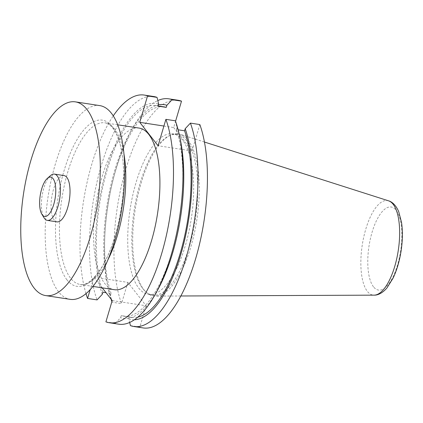<?xml version="1.0" encoding="UTF-8"?>
<svg xmlns="http://www.w3.org/2000/svg" width="423" height="423" viewBox="0 0 423 423"><rect width="100%" height="100%" fill="white"/><g stroke="black" fill="none" stroke-linecap="round" stroke-linejoin="round"><path stroke-width="0.32" stroke-dasharray="2.12 1.59" d="M85.985 293.615A115.167 43.886 98.7 0 1 113.285 115.849M102.244 287.846L93.88 277.16L90.21 289.559M139.146 128.09A81.755 31.154 -81.3 0 0 98.522 190.413A81.755 31.154 -81.3 0 0 104.671 283.378A81.755 31.154 -81.3 0 0 114.326 289.697M93.88 277.16L127.831 282.374L146.157 305.787L112.211 300.573M178.162 100.272A115.167 43.886 -81.3 0 0 124.542 173.615A115.167 43.886 -81.3 0 0 121.528 303.651L112.106 302.207A115.167 43.886 98.7 0 1 111.899 301.631M111.038 299.077A115.167 43.886 98.7 0 1 108.055 287.619A115.167 43.886 98.7 0 1 132.536 128.19A115.167 43.886 98.7 0 1 157.816 100.558M146.157 305.787L139.854 327.069L130.437 325.62M139.854 327.069A115.167 43.886 -81.3 0 0 143.201 327.941M153.702 96.518A115.167 43.886 -81.3 0 0 100.082 169.856A115.167 43.886 -81.3 0 0 97.063 299.896M127.831 282.374L121.528 303.651M163.913 126.043L173.694 127.545L175.55 121.279M173.694 127.545L192.021 150.958L199.841 124.563M138.765 288.111A81.227 30.953 -81.3 0 0 148.357 294.392A81.227 30.953 -81.3 0 0 191.281 218.807A81.227 30.953 -81.3 0 0 173.012 133.821A81.227 30.953 -81.3 0 0 132.648 195.743A81.227 30.953 -81.3 0 0 138.765 288.111M118.741 324.182A115.167 43.886 -81.3 0 1 115.394 323.309L105.909 321.855M142.858 288.74A81.227 30.953 -81.3 0 0 145.523 291.595A81.227 30.953 -81.3 0 0 152.449 295.021A81.227 30.953 -81.3 0 0 195.373 219.431A81.227 30.953 -81.3 0 0 177.105 134.451A81.227 30.953 -81.3 0 0 169.47 135.64A81.227 30.953 -81.3 0 0 134.863 205.89A81.227 30.953 -81.3 0 0 142.858 288.74M143.862 289.623A81.993 31.244 -81.3 0 0 146.554 292.505A81.993 31.244 -81.3 0 0 155.421 296.1A81.993 31.244 -81.3 0 0 196.869 219.664A81.993 31.244 -81.3 0 0 180.267 134.313A81.993 31.244 -81.3 0 0 170.728 135.08A81.993 31.244 -81.3 0 0 135.794 205.99A81.993 31.244 -81.3 0 0 143.862 289.623M111.487 299.653L110.509 295.582L111.133 293.483L106.046 292.7M112.106 302.207L111.936 301.504M115.394 323.309L120.603 317.731L121.227 315.632L129.459 316.896L128.841 318.995L129.671 322.453M175.376 120.804L176.973 127.429L176.354 129.528L178.131 129.803M192.021 150.958L158.075 145.745M134.382 319.767A108.716 41.428 98.7 0 1 128.841 318.995M137.75 317.176A106.506 40.587 98.7 0 1 131.696 317.409A106.506 40.587 98.7 0 1 129.459 316.896M176.354 129.528A106.506 40.587 98.7 0 1 172.737 249.411A106.506 40.587 98.7 0 1 123.458 316.145A106.506 40.587 98.7 0 1 121.227 315.632M176.973 127.429A108.716 41.428 98.7 0 1 180.415 140.113M157.303 290.612A108.716 41.428 98.7 0 1 120.603 317.731M110.509 295.582A108.716 41.428 98.7 0 1 107.072 282.897A108.716 41.428 98.7 0 1 130.184 132.399A108.716 41.428 98.7 0 1 158.387 104.872M102.276 294.313A108.716 41.428 98.7 0 1 106.633 168.729A108.716 41.428 98.7 0 1 158.646 104.016M102.895 292.219A106.506 40.587 98.7 0 1 106.506 172.335A106.506 40.587 98.7 0 1 155.791 105.597A106.506 40.587 98.7 0 1 158.022 106.115M111.133 293.483A106.506 40.587 98.7 0 1 114.744 173.599A106.506 40.587 98.7 0 1 164.024 106.866M50.506 175.608A23.408 8.92 -81.3 0 0 42.089 195.897A23.408 8.92 -81.3 0 0 44.034 217.771M64.085 175.587A23.408 8.92 -81.3 0 0 52.452 193.433A23.408 8.92 -81.3 0 0 54.213 220.055A23.408 8.92 -81.3 0 0 56.978 221.864M99.844 105.618A97.993 37.34 -81.3 0 0 51.146 180.325A97.993 37.34 -81.3 0 0 58.522 291.759A97.993 37.34 -81.3 0 0 70.096 299.336M373.483 286.799A42.009 16.005 98.7 0 1 379.452 215.286A42.009 16.005 98.7 0 1 401.527 243.495A42.009 16.005 98.7 0 1 373.483 286.799M388.568 200.83A47.799 18.215 -81.3 0 0 364.066 235.637A47.799 18.215 -81.3 0 0 367.344 291.368A47.799 18.215 -81.3 0 0 374.085 295.148M124.002 154.242A81.755 31.154 -81.3 0 0 105.026 122.85A81.755 31.154 -81.3 0 0 64.402 185.174A81.755 31.154 -81.3 0 0 70.556 278.138A81.755 31.154 -81.3 0 0 80.206 284.462A81.755 31.154 -81.3 0 0 107.728 260.208M66.913 279.777A84.066 32.032 -81.3 0 0 123.035 193.121A84.066 32.032 -81.3 0 0 78.852 136.677A84.066 32.032 -81.3 0 0 66.913 279.777M145.523 291.595L146.554 292.505M169.47 135.64L170.728 135.08M177.105 134.451L173.012 133.821M152.449 295.021L148.357 294.392M204.462 142.038L180.267 134.313M180.822 295.989L155.421 296.1M123.458 316.145L131.696 317.409M107.072 282.897L108.055 287.619M130.184 132.399L132.536 128.19M155.791 105.597L158.07 105.951M117.726 124.801L105.026 122.85C108.304 123.199 111.524 125.848 114.686 130.792C118.604 137.264 121.301 146.691 122.781 159.064C125.034 180.848 123.146 203.992 117.108 228.494C113.19 243.685 108.23 256.364 102.229 266.538C93.758 279.756 86.419 285.731 80.206 284.462L92.912 286.408"/><path stroke-width="0.63" d="M109.256 322.728L118.741 324.182A115.167 43.886 -81.3 0 0 154.95 294.815A115.167 43.886 -81.3 0 0 179.431 135.392A115.167 43.886 -81.3 0 0 175.376 120.804L165.895 119.349A115.167 43.886 98.7 0 1 162.876 249.385A115.167 43.886 98.7 0 1 109.256 322.728A115.167 43.886 98.7 0 1 105.909 321.855L112.211 300.573L102.244 287.846M165.895 119.349L158.075 145.745L139.743 122.332L147.564 95.931L157.049 97.39A115.167 43.886 -81.3 0 0 153.702 96.518L144.217 95.059A115.167 43.886 98.7 0 1 147.564 95.931M90.21 289.559L87.577 298.437A115.167 43.886 98.7 0 1 85.985 293.615M113.285 115.849A115.167 43.886 98.7 0 1 144.217 95.059M92.912 286.408L114.326 289.697A81.755 31.154 -81.3 0 0 157.53 213.62A81.755 31.154 -81.3 0 0 139.146 128.09L117.726 124.801M172.092 99.701L181.509 101.145A115.167 43.886 -81.3 0 0 178.162 100.272L168.745 98.823A115.167 43.886 98.7 0 1 172.092 99.701L166.879 105.279L166.26 107.379L158.022 106.115L158.646 104.016L157.049 97.39M111.899 301.631A115.167 43.886 98.7 0 1 111.038 299.077M157.816 100.558A115.167 43.886 98.7 0 1 168.745 98.823M133.784 326.493L143.201 327.941A115.167 43.886 -81.3 0 0 196.822 254.598A115.167 43.886 -81.3 0 0 199.841 124.563L190.419 123.114A115.167 43.886 98.7 0 1 187.405 253.155A115.167 43.886 98.7 0 1 133.784 326.493A115.167 43.886 98.7 0 1 130.437 325.62L129.671 322.453M87.577 298.437L97.063 299.896L102.276 294.313L102.895 292.219L106.046 292.7M175.55 121.279L181.509 101.145M111.936 301.504L111.487 299.653M139.743 122.332L163.913 126.043M178.131 129.803L184.587 130.792L185.211 128.698L190.419 123.114M185.211 128.698A108.716 41.428 98.7 0 1 182.757 247.492A108.716 41.428 98.7 0 1 134.382 319.767M184.587 130.792A106.506 40.587 98.7 0 1 182.932 243.357A106.506 40.587 98.7 0 1 137.75 317.176M179.431 135.392L180.415 140.113A108.716 41.428 98.7 0 1 157.303 290.612L154.95 294.815M158.387 104.872A108.716 41.428 98.7 0 1 166.879 105.279M158.07 105.951L164.024 106.866A106.506 40.587 98.7 0 1 166.26 107.379M42.326 214.884A19.897 7.582 -81.3 0 0 55.307 197.107A19.897 7.582 -81.3 0 0 47.36 178.363A19.897 7.582 -81.3 0 0 40.201 195.606A19.897 7.582 -81.3 0 0 41.856 214.202A19.897 7.582 -81.3 0 0 42.326 214.884M41.856 214.202L44.034 217.771A23.408 8.92 -81.3 0 0 44.584 218.575A23.408 8.92 -81.3 0 0 47.35 220.383A23.408 8.92 -81.3 0 0 59.722 198.604A23.408 8.92 -81.3 0 0 54.456 174.112A23.408 8.92 -81.3 0 0 50.506 175.608L47.36 178.363M47.35 220.383L56.978 221.864A23.408 8.92 -81.3 0 0 69.346 200.079A23.408 8.92 -81.3 0 0 64.085 175.587L54.456 174.112M34.083 288.005A97.993 37.34 -81.3 0 0 45.658 295.587A97.993 37.34 -81.3 0 0 97.438 204.394A97.993 37.34 -81.3 0 0 75.405 101.869A97.993 37.34 -81.3 0 0 26.707 176.571A97.993 37.34 -81.3 0 0 34.083 288.005M45.658 295.587L70.096 299.336A97.993 37.34 -81.3 0 0 121.877 208.148A97.993 37.34 -81.3 0 0 99.844 105.618L75.405 101.869M388.568 200.83C391.487 201.575 395.685 204.521 398.725 211.669L401.554 222.503C402.791 231.154 402.638 240.629 401.094 250.929C399.497 261.197 396.827 270.276 393.073 278.165L386.955 287.941C381.895 293.826 377.02 295.312 374.085 295.148A47.799 18.215 -81.3 0 0 397.044 257.237A47.799 18.215 -81.3 0 0 393.141 204.277A47.799 18.215 -81.3 0 0 388.568 200.83L204.462 142.038M107.728 260.208A81.755 31.154 -81.3 0 0 124.002 154.242M374.085 295.148L180.822 295.989"/></g></svg>
